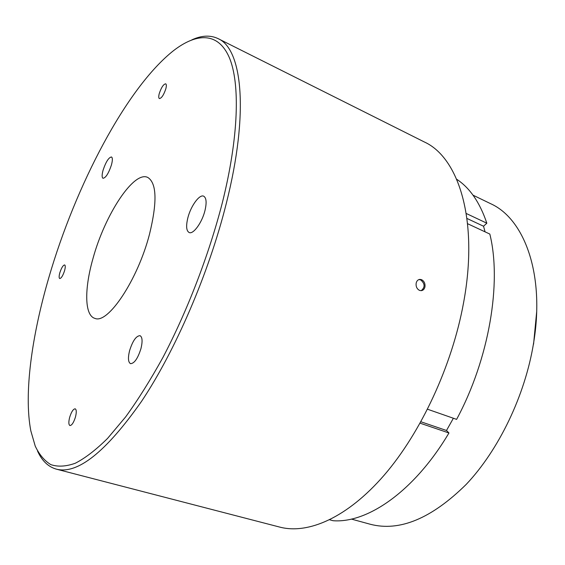 <?xml version="1.0" encoding="UTF-8"?>
<svg xmlns="http://www.w3.org/2000/svg" width="565" height="565" viewBox="0 0 565 565"><rect width="100%" height="100%" fill="white"/><g stroke="black" fill="none" stroke-linecap="round" stroke-linejoin="round"><path stroke-width="0.85" d="M351.381 519.08L370.252 524.249C399.519 531.884 431.512 518.599 466.224 484.382C498.775 449.987 525.055 395.479 533.558 343.259C545.183 274.025 524.285 218.697 490.604 203.675L473.004 195.158M140.989 348.499C142.691 341.267 142.366 336.987 140.021 335.666C136.165 335.85 132.683 340.865 129.569 350.717C127.831 357.97 128.156 362.285 130.536 363.662C134.371 363.486 137.86 358.429 140.989 348.499M111.425 165.001C112.647 160.411 112.668 157.734 111.482 156.964C108.699 157.423 105.902 161.83 103.077 170.185C101.841 174.797 101.813 177.495 103.014 178.286C105.775 177.855 108.579 173.427 111.425 165.001M48.887 277.422C31.788 335.885 23.702 393.812 30.835 430.89L35.235 446.11C39.232 454.557 44.423 460.722 50.794 464.607C57.849 467.015 66.027 466.549 75.336 463.222C85.237 458.13 95.986 449.853 107.576 438.391L125.684 416.85C138.157 399.617 150.587 379.793 162.974 357.37C187.411 310.778 208.81 255.14 222.222 203.209C238.896 136.695 240.16 83.076 229.277 57.489C218.21 32.05 196.86 32.643 173.603 50.596C126.334 87.872 75.562 185.715 48.887 277.422M191.853 39.861C201.62 35.383 210.342 34.959 218.026 38.59C242.067 48.689 249.462 111.948 226.233 203.697C208.81 273.361 175.334 350.809 141.42 401.531C105.846 452.057 77.497 474.593 56.38 469.155C48.202 466.831 41.909 460.765 37.509 450.969M204.961 210.597C206.797 202.722 206.402 197.941 203.781 196.239C199.607 193.823 190.751 206.013 187.827 217.935C185.871 226.141 186.344 231.021 189.247 232.575C193.399 234.482 202.086 222.476 204.961 210.597M149.464 234.362C157.317 202.185 156.788 183.23 147.875 177.495C133.884 170.114 104.765 215.025 92.978 258.544C84.249 288.941 84.453 315.666 94.977 318.399C107.873 324.296 137.691 279.986 149.464 234.362M218.026 38.59L424.386 141.999C458.801 157.642 478.936 220.491 463.526 302.988C452.092 365.739 420.918 432.635 384.144 475.214C347.242 517.787 308.116 534.525 279.809 527.11L56.38 469.155M424.965 286.851C424.407 289.174 423.136 290.452 421.151 290.678L419.491 290.382C416.892 288.941 415.784 286.533 416.165 283.171C416.716 280.869 417.952 279.604 419.873 279.378L421.575 279.682C424.188 281.123 425.311 283.51 424.965 286.851M421.193 290.678C425.205 287.26 425.021 283.658 420.65 279.88L418.948 279.576L419.873 279.378M165.806 88.882C166.541 86.028 166.513 84.34 165.707 83.818C163.504 84.143 161.364 87.37 159.281 93.486C158.532 96.354 158.567 98.049 159.372 98.578C161.562 98.261 163.709 95.033 165.806 88.882M75.47 416.991C76.614 412.337 76.522 409.604 75.18 408.813C73.245 408.968 71.402 411.807 69.657 417.323C68.499 421.984 68.591 424.725 69.94 425.544C71.875 425.389 73.718 422.542 75.47 416.991M64.565 270.713C65.455 267.393 65.484 265.465 64.664 264.936C63.089 265.169 61.486 267.775 59.834 272.74C58.937 276.059 58.901 277.994 59.728 278.545C61.295 278.312 62.906 275.699 64.565 270.713M485.067 231.848L483.541 226.226L466.965 218.457M329.692 519.793L333.124 520.725C367.455 523.381 414.456 491.246 448.949 432.981L446.498 430.488L420.897 421.773M446.498 430.488L453.377 418.248M467.587 223.705L489.834 234.065C501.897 282.549 489.248 358.853 456.605 419.371L427.536 409.23M456.682 179.253C469.861 187.926 479.911 202.574 486.832 223.203L466.245 213.492M448.949 432.981L420.106 423.185M486.832 223.203L483.541 226.226M536.672 311.802L533.565 344.191"/></g></svg>
